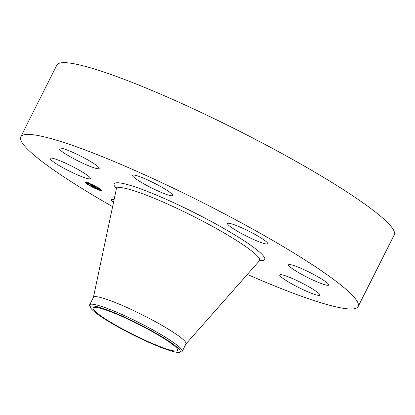 <?xml version="1.0" encoding="UTF-8"?>
<svg xmlns="http://www.w3.org/2000/svg" width="415" height="415" viewBox="0 0 415 415"><rect width="100%" height="100%" fill="white"/><g stroke="black" fill="none" stroke-linecap="round" stroke-linejoin="round"><path stroke-width="0.62" d="M89.998 178.829A22.483 2.739 26.7 0 1 67.655 170.228A22.483 2.739 26.7 0 1 50.189 158.385A22.483 2.739 26.7 0 1 50.552 158.141A22.483 2.739 26.7 0 1 72.895 166.742A22.483 2.739 26.7 0 1 90.361 178.585A22.483 2.739 26.7 0 1 89.998 178.829M112.6 206.665A188.841 23.012 26.7 0 1 20.75 136.857L56.845 65.093A188.841 23.012 26.7 0 1 259.116 141.313A188.841 23.012 26.7 0 1 394.25 234.791L358.155 306.555A188.841 23.012 26.7 0 1 247.35 274.44M20.75 136.857A188.841 23.012 26.7 0 1 223.021 213.071A188.841 23.012 26.7 0 1 358.155 306.555M143.818 327.02A47.388 5.774 26.7 0 1 177.729 350.483A47.388 5.774 26.7 0 1 126.969 331.352A47.388 5.774 26.7 0 1 93.059 307.894A47.388 5.774 26.7 0 1 143.818 327.02M167.644 349.871A50.22 6.121 -153.3 0 0 179.244 352.34A50.22 6.121 -153.3 0 0 156.803 333.743A50.22 6.121 -153.3 0 0 103.148 308.506A50.22 6.121 -153.3 0 0 90.667 307.79A50.22 6.121 -153.3 0 0 120.589 328.338A50.22 6.121 -153.3 0 0 167.644 349.871M89.661 304.843A51.797 6.313 -153.3 0 1 102.676 306.789A51.797 6.313 26.7 0 1 145.141 325.749A51.797 6.313 -153.3 0 1 182.206 351.391L185.998 343.853A51.797 6.313 26.7 0 0 148.928 318.217A51.797 6.313 26.7 0 0 93.448 297.311L89.661 304.843A51.797 6.313 -153.3 0 0 89.801 306.047L90.667 307.79M179.244 352.34L181.158 351.993A51.797 6.313 -153.3 0 0 182.206 351.391M288.679 276.987A22.483 2.739 26.7 0 1 309.855 287.341A22.483 2.739 26.7 0 1 319.882 295.127A22.483 2.739 26.7 0 1 310.918 293.068A22.483 2.739 26.7 0 1 289.743 282.714A22.483 2.739 26.7 0 1 279.715 274.927A22.483 2.739 26.7 0 1 288.679 276.987M148.58 186.397A22.483 2.739 26.7 0 1 132.494 175.27A22.483 2.739 26.7 0 1 156.574 184.343A22.483 2.739 26.7 0 1 172.661 195.47A22.483 2.739 26.7 0 1 148.58 186.397M230.88 227.057A22.483 2.739 26.7 0 1 227.565 223.545A22.483 2.739 26.7 0 1 242.438 228.115A22.483 2.739 26.7 0 1 264.422 240.233A22.483 2.739 26.7 0 1 267.737 243.745A22.483 2.739 26.7 0 1 252.865 239.175A22.483 2.739 26.7 0 1 230.88 227.057M113.492 202.432A22.483 2.739 26.7 0 1 111.173 199.662A22.483 2.739 26.7 0 1 114.073 199.688M288.913 264.583A22.483 2.739 26.7 0 1 311.25 273.184A22.483 2.739 26.7 0 1 328.716 285.027A22.483 2.739 26.7 0 1 328.353 285.266A22.483 2.739 26.7 0 1 306.011 276.665A22.483 2.739 26.7 0 1 288.55 264.822A22.483 2.739 26.7 0 1 288.913 264.583M90.226 166.42A22.483 2.739 26.7 0 1 69.051 156.071A22.483 2.739 26.7 0 1 59.023 148.28A22.483 2.739 26.7 0 1 67.987 150.339A22.483 2.739 26.7 0 1 89.163 160.693A22.483 2.739 26.7 0 1 99.19 168.48A22.483 2.739 26.7 0 1 90.226 166.42M88.369 182.994A8.902 1.084 26.7 0 1 97.063 187.139A8.902 1.084 26.7 0 1 101.41 190.438A8.902 1.084 26.7 0 1 98.547 189.883A8.902 1.084 26.7 0 1 89.853 185.738A8.902 1.084 26.7 0 1 85.506 182.439A8.902 1.084 26.7 0 1 88.369 182.994M99.564 189.676A8.902 1.084 -153.3 0 0 100.098 189.842M86.626 183.031A8.902 1.084 -153.3 0 0 87.223 183.466M87.596 182.725A7.014 0.856 -153.3 0 0 87.435 182.808L87.192 183.29A7.014 0.856 26.7 0 1 89.448 183.726A7.014 0.856 26.7 0 1 96.301 186.989A7.014 0.856 26.7 0 1 99.725 189.593A7.014 0.856 26.7 0 1 97.468 189.152A7.014 0.856 26.7 0 1 90.615 185.889A7.014 0.856 26.7 0 1 87.192 183.29M99.725 189.593L99.963 189.11A7.014 0.856 -153.3 0 0 99.937 188.929M100.529 189.37L100.067 189.8L101.032 190.283L100.067 189.8M95.294 187.113L89.972 184.576L93.463 185.956L92.602 185.303L95.294 187.113M93.079 185.733L92.716 185.536L93.079 185.733M92.644 185.484L92.12 185.256L92.633 185.495M95.263 187.144L94.433 186.76L95.263 187.144M94.164 186.465L89.899 184.597L94.138 186.48M95.497 187.253L97.805 188.815L92.037 185.962L95.497 187.253M96.342 187.959L96.705 188.223L96.353 187.943M97.81 188.872L97.52 188.726L97.816 188.861M97.022 188.472L96.685 188.337L97.094 188.332M96.171 188.052L94.999 187.606L96.171 188.052M94.962 187.487L91.881 185.936L94.962 187.487M99.247 188.659L98.459 188.208L99.247 188.659M98.314 189.728L97.525 189.276L98.314 189.728M88.286 184.634L87.498 184.182L88.286 184.634M93.105 187.404L92.317 186.952L93.105 187.404M88.603 183.15L89.391 183.601L88.603 183.15M93.811 185.479L94.599 185.925L93.811 185.479M86.055 182.631L86.849 183.082L86.055 182.631M93.38 297.503L116.361 188.877A80.09 9.763 26.7 0 1 202.25 220.905A80.09 9.763 26.7 0 1 259.385 260.812L260.371 260.117M116.418 188.514A84.266 10.271 26.7 0 1 204.434 217.854A84.266 10.271 26.7 0 1 259.65 260.553M116.33 187.673L116.361 188.877M185.879 344.025L259.385 260.812M98.459 188.208L98.697 187.73M99.424 188.695L99.662 188.218M97.525 189.276L97.764 188.799M98.49 189.759L98.729 189.282M101.032 190.283L101.276 189.805M87.498 184.182L87.736 183.705M88.457 184.67L88.701 184.187M92.317 186.952L92.561 186.47M93.282 187.435L93.52 186.958M89.391 183.601L89.63 183.124M88.426 183.119L88.67 182.636M94.599 185.925L94.838 185.448M93.634 185.443L93.878 184.966M86.849 183.082L87.088 182.6M85.884 182.595L86.123 182.118"/></g></svg>
